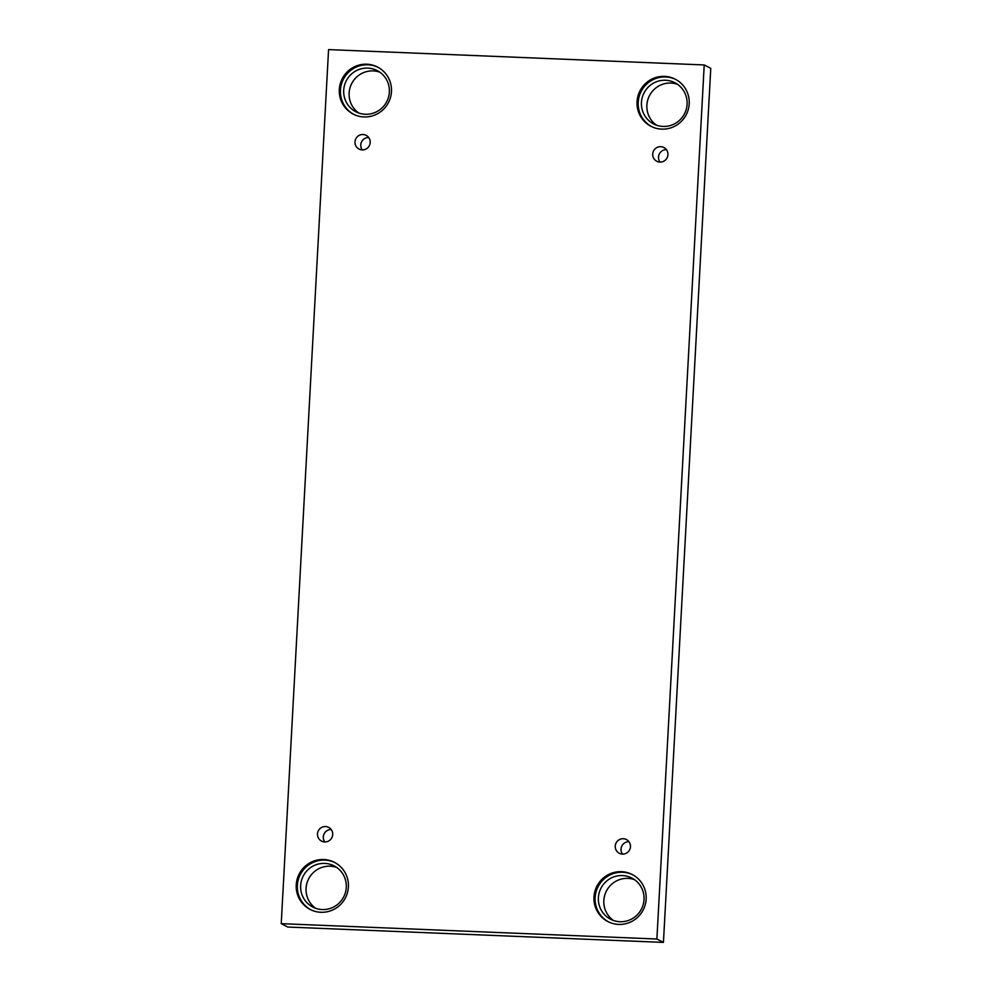 <?xml version="1.0" encoding="UTF-8"?>
<svg xmlns="http://www.w3.org/2000/svg" width="992" height="992" viewBox="0 0 992 992"><rect width="100%" height="100%" fill="white"/><g stroke="black" fill="none" stroke-linecap="round" stroke-linejoin="round"><path stroke-width="1.49" d="M656.89 939.015L663.437 942.4L710.768 68.336L704.221 64.951L328.563 49.6L281.232 923.664L656.89 939.015L704.221 64.951M336.71 867.467A23.176 22.766 -62.7 0 0 315.63 908.275M379.775 72.156A23.176 22.766 -62.7 0 0 358.695 112.964M677.524 84.32A23.176 22.766 -62.7 0 0 656.444 125.128M634.446 879.631A23.176 22.766 -62.7 0 0 613.366 920.427M281.232 923.664L287.779 927.049L663.437 942.4M354.987 141.893A7.725 7.589 117.3 0 1 366.135 135.334A7.725 7.589 117.3 0 1 369.334 145.688A7.725 7.589 117.3 0 1 354.987 141.893M317.502 833.937A7.725 7.589 117.3 0 1 328.662 827.39A7.725 7.589 117.3 0 1 331.849 837.732A7.725 7.589 117.3 0 1 317.502 833.937M615.251 846.102A7.725 7.589 117.3 0 1 626.398 839.554A7.725 7.589 117.3 0 1 629.598 849.896A7.725 7.589 117.3 0 1 615.251 846.102M652.724 154.058A7.725 7.589 117.3 0 1 663.884 147.498A7.725 7.589 117.3 0 1 667.083 157.852A7.725 7.589 117.3 0 1 652.724 154.058M296.236 884.814A26.486 26.015 117.3 0 1 334.465 862.358A26.486 26.015 117.3 0 1 345.439 897.822A26.486 26.015 117.3 0 1 296.236 884.814M339.314 89.503A26.486 26.015 117.3 0 1 377.543 67.047A26.486 26.015 117.3 0 1 388.504 102.511A26.486 26.015 117.3 0 1 339.314 89.503M637.05 101.668A26.486 26.015 117.3 0 1 675.292 79.211A26.486 26.015 117.3 0 1 686.253 114.675A26.486 26.015 117.3 0 1 637.05 101.668M593.985 896.979A26.486 26.015 117.3 0 1 632.214 874.51A26.486 26.015 117.3 0 1 643.176 909.986A26.486 26.015 117.3 0 1 593.985 896.979M622.455 875.564A23.176 22.766 117.3 0 1 641.44 909.081A23.176 22.766 117.3 0 1 599.18 892.812A23.176 22.766 117.3 0 1 622.455 875.564M632.784 874.82A26.486 26.015 -62.7 0 0 595.126 897.574A26.486 26.015 -62.7 0 0 608.48 921.853M665.533 80.265A23.176 22.766 117.3 0 1 684.505 113.782A23.176 22.766 117.3 0 1 642.246 97.501A23.176 22.766 117.3 0 1 665.533 80.265M675.862 79.509A26.486 26.015 -62.7 0 0 638.203 102.263A26.486 26.015 -62.7 0 0 651.558 126.554M367.784 68.101A23.176 22.766 117.3 0 1 386.768 101.618A23.176 22.766 117.3 0 1 344.509 85.337A23.176 22.766 117.3 0 1 367.784 68.101M378.113 67.344A26.486 26.015 -62.7 0 0 340.454 90.098A26.486 26.015 -62.7 0 0 353.809 114.39M324.706 863.4A23.176 22.766 117.3 0 1 343.691 896.917A23.176 22.766 117.3 0 1 301.432 880.648A23.176 22.766 117.3 0 1 324.706 863.4M335.036 862.656A26.486 26.015 -62.7 0 0 297.377 885.41A26.486 26.015 -62.7 0 0 310.732 909.701M660.027 162.056A7.725 7.589 117.3 0 1 666.426 149.656M622.542 854.112A7.725 7.589 117.3 0 1 628.953 841.712M324.806 841.948A7.725 7.589 117.3 0 1 331.204 829.548M362.278 149.891A7.725 7.589 117.3 0 1 368.689 137.504"/></g></svg>
